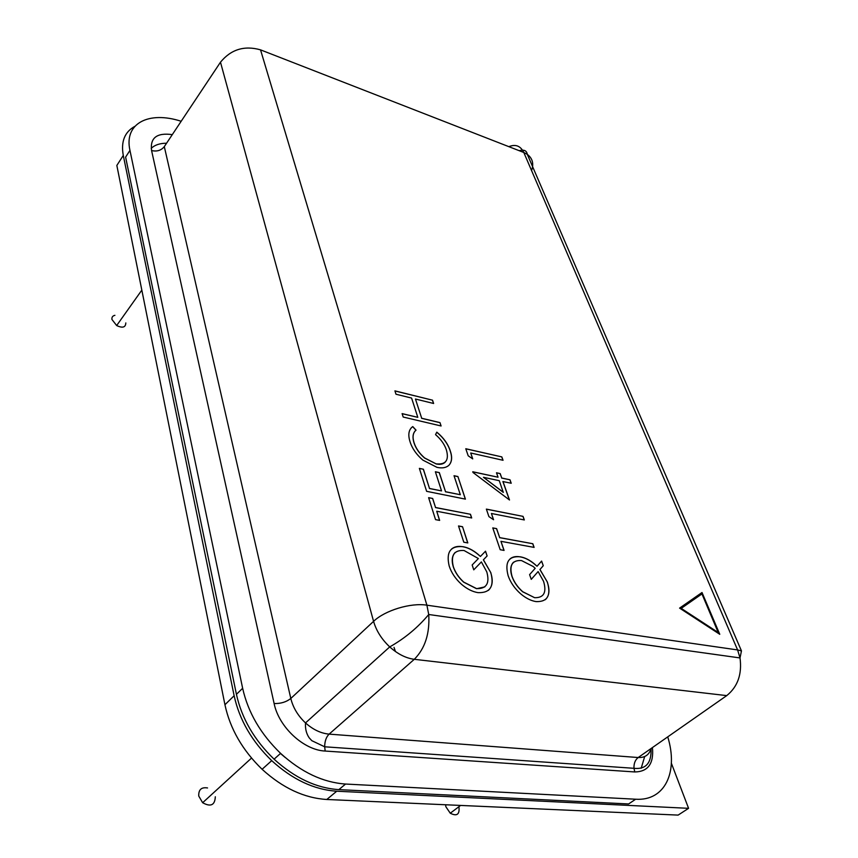 <?xml version="1.0" encoding="UTF-8"?>
<svg xmlns="http://www.w3.org/2000/svg" width="858" height="858" viewBox="0 0 858 858"><rect width="100%" height="100%" fill="white"/><g stroke="black" fill="none" stroke-linecap="round" stroke-linejoin="round"><path stroke-width="1.29" d="M644.68 756.531L641.183 768.264M151.212 148.37C154.805 144.948 159.92 143.232 166.559 143.232M134.824 126.351C124.646 131.95 120.796 141.645 123.284 155.448L234.137 695.752C239.414 719.841 251.941 741.473 271.718 760.649C292.439 779.536 314.114 789.725 336.744 791.215L688.577 808.322L678.131 815.1L326.791 799.484C304.225 798.09 282.668 788.019 262.098 769.283C242.471 750.246 230.083 728.732 224.935 704.729L116.838 165.444L123.284 155.448M688.577 808.322L671.374 763.245M285.221 757.507L280.459 753.474M679.59 608.118L719.765 634.298L702.016 592.513L679.59 608.118L702.016 592.513M491.43 513.492L493.565 519.734L488.91 516.602L486.357 509.105L523.048 516.377L524.324 519.948L491.43 513.492L493.447 519.648M534.105 547.393L500.965 541.334L504.075 550.418L500.203 549.731L492.771 527.906L496.61 528.635L499.688 537.612L532.807 543.725L534.105 547.393M508.14 575.718C504.601 562.129 508.644 555.834 520.28 556.81C524.957 557.614 529.676 559.984 534.437 563.931L537.022 566.259L541.612 561.078L543.275 565.722L539.972 569.487L547.361 582.056C551.254 595.495 547.468 602.016 536.014 601.597C530.973 600.772 525.847 598.187 520.656 593.833C514.671 588.524 510.499 582.485 508.14 575.718M449.174 565.958C445.946 552.026 450.536 545.602 462.923 546.685C468.018 547.565 473.09 550.128 478.11 554.365L480.416 556.456L485.531 551.19L487.119 555.952L483.44 559.781L490.83 572.694C494.455 586.475 490.154 593.125 477.938 592.631C472.426 591.73 466.934 588.942 461.443 584.255C455.459 578.828 451.372 572.736 449.174 565.958M462.516 526.705L467.814 542.921L463.803 542.202L458.515 525.965L462.516 526.705L467.717 542.899M471.696 517.964L436.733 511.25L439.639 520.398L435.542 519.637L428.614 497.661L432.679 498.466L435.542 507.507L470.463 514.274L471.696 517.964M457.915 476.544L465.422 499.131L426.619 491.323L419.38 468.371L423.402 469.229L429.504 488.459L441.538 490.905L435.371 471.761L439.328 472.608L445.527 491.709L460.317 494.712L454.032 475.718L457.915 476.544L465.326 499.109M436.958 467.342L422.876 460.113C416.409 454.568 412.13 448.423 410.027 441.688C407.797 434.631 408.708 429.59 412.752 426.576L416.033 430.137C412.913 432.818 412.269 437.033 414.082 442.792C415.894 448.326 419.412 453.378 424.646 457.968L436.057 463.846C445.87 464.875 449.292 460.188 446.353 449.806C444.444 444.229 440.84 439.178 435.542 434.631L436.797 432.153L437.333 432.593C443.693 437.945 447.973 443.961 450.193 450.643C452.434 457.024 452.016 461.894 448.927 465.261C446.139 467.792 442.138 468.489 436.958 467.342M439.972 422.597L441.098 425.976L403.185 417.042L402.102 413.62L417.814 417.342L411.593 398.069L395.978 394.23L394.927 390.873L432.518 400.182L433.622 403.485L415.454 399.024L421.696 418.264L439.972 422.597L441.001 425.954M502.97 481.488L509.502 499.989L472.994 472.479L472.758 471.761L498.058 477.22L496.492 472.779L500.182 473.584L501.748 478.024L510.006 479.804L511.229 483.258L502.895 481.553L509.373 499.892M470.72 453.003L472.737 458.901L468.2 455.802L465.787 448.734L501.833 456.906L503.045 460.285L470.72 453.003L472.619 458.816M181.167 121.278C148.884 110.725 123.799 123.241 129.955 150.397L242.642 688.277C248.037 712.419 260.682 734.116 280.587 753.356C301.34 772.254 323.005 782.485 345.56 784.04L635.649 799.216C665.154 801.222 678.496 771.739 667.749 736.861M129.955 150.397L125.611 157.111L236.433 694.337C241.742 718.425 254.29 740.036 274.088 759.18C294.744 777.981 316.334 788.127 338.846 789.628L628.635 803.957L635.649 799.216M451.469 549.131C454.29 546.664 458.086 545.87 462.848 546.75L462.923 546.685M462.848 546.75C467.953 547.629 473.015 550.192 478.045 554.429L480.416 556.456M485.456 551.265L487.119 555.952M487.044 556.016L483.44 559.781M483.365 559.845L490.83 572.694M490.755 572.769C493.296 580.587 492.503 586.464 488.395 590.368M481.381 561.915L473.745 569.83L472.157 564.972L478.389 558.547L464.071 550.514C454.172 549.881 450.589 555.255 453.324 566.623C455.233 572.372 458.719 577.541 463.781 582.132L476.63 588.631C486.518 588.867 489.907 583.301 486.797 571.911L481.381 561.915L473.745 569.841M455.18 552.455C452.048 555.662 451.405 560.413 453.249 566.698C455.158 572.436 458.644 577.606 463.706 582.207L476.555 588.706L484.802 586.904M458.547 526.051L462.441 526.78M439.532 520.377L436.733 511.25M428.646 497.758L432.679 498.466M432.604 498.541L435.542 507.507M435.478 507.582L470.463 514.274M470.388 514.35L471.589 517.953M419.401 468.468L423.402 469.229M423.326 469.294L429.504 488.459M429.429 488.524L441.538 490.905M435.392 471.857L439.328 472.608M439.253 472.672L445.527 491.709M445.452 491.773L460.317 494.712M454.064 475.804L457.84 476.608M411.293 427.767L412.752 426.576M412.687 426.641L415.958 430.201M415.229 430.866C412.752 433.644 412.344 437.644 414.017 442.867L414.082 442.792M414.017 442.867C415.819 448.391 419.337 453.453 424.571 458.033L436.057 463.846M435.993 463.91C440.004 464.8 443.071 464.221 445.173 462.194M436.743 432.239L437.269 432.657C443.618 438.02 447.908 444.036 450.118 450.707L450.193 450.643M450.118 450.707C452.348 457.046 451.951 461.894 448.927 465.272M402.123 413.706L417.814 417.342M394.948 390.969L432.518 400.182M432.453 400.246L433.526 403.464M421.696 418.264L415.454 399.024M421.632 418.329L439.907 422.662M510.081 558.869C512.623 556.756 515.99 556.091 520.205 556.885L520.28 556.81M520.205 556.885C524.881 557.679 529.601 560.049 534.362 563.996L537.022 566.259M541.548 561.153L543.275 565.722M543.2 565.787L539.972 569.487M539.896 569.551L547.361 582.056M547.286 582.121C550.032 590.068 549.367 595.935 545.291 599.71M538.116 571.578L531.252 579.354L529.601 574.624L535.199 568.307L533.15 566.484L521.492 560.553C512.215 559.995 509.062 565.261 512.033 576.351C514.092 582.089 517.653 587.204 522.715 591.709L534.641 597.704C543.908 597.876 546.868 592.417 543.554 581.316L538.116 571.578L531.263 579.375M513.556 562.194C510.467 565.304 509.931 570.044 511.958 576.415C514.017 582.153 517.578 587.269 522.64 591.773L534.641 597.704M503.968 550.396L500.965 541.334M492.792 527.992L496.61 528.635M496.546 528.7L499.688 537.612M499.613 537.676L532.807 543.725M532.732 543.79L534.008 547.372M486.389 509.191L523.048 516.377M522.972 516.441L524.217 519.927M472.79 471.857L498.058 477.22M496.525 472.865L500.182 473.584M500.107 473.648L501.748 478.024M501.673 478.088L510.006 479.804M509.931 479.869L511.132 483.236M483.462 477.305L503.281 492.374L499.27 480.695L483.462 477.305L503.356 492.299M465.819 448.82L501.833 456.906M501.769 456.971L502.938 460.263M719.626 634.201L701.941 592.578M681.209 608.376L718.275 632.646L701.941 593.929L681.209 608.376L718.35 632.593M215.315 796.771C214.908 805.201 210.693 807.185 202.649 802.723L198.756 796.052C198.466 789.66 201.394 786.958 207.539 787.955M395.441 651.522L394.026 647.393M458.805 806.788L458.976 807.357C459.684 814.564 456.778 816.516 450.257 813.212L445.892 806.788L445.538 804.761M125.815 322.93C125.622 327.445 122.576 328.314 116.667 325.547L111.958 319.498C111.658 317.203 112.634 315.808 114.908 315.326M234.137 695.752L224.935 704.729M336.744 791.215L326.791 799.484M260.532 49.85L426.898 605.18L737.601 649.935L523.798 152.488L260.532 49.85C244.337 45.281 230.984 49.399 220.485 62.194L164.307 146.621L290.808 698.466C293.061 707.657 297.962 715.808 305.512 722.919C313.02 729.632 320.881 733.365 329.118 734.126L638.191 757.528C644.937 757.829 649.238 754.815 651.093 748.508M652.434 747.575C653.946 763.609 648.058 771.739 634.781 771.953L325.193 751.05C303.7 750.182 278.796 727.016 274.12 703.528L151.576 150.536C149.978 137.827 156.885 132.518 172.286 134.631M242.642 688.277L236.433 694.337M345.56 784.04L338.846 789.628M531.563 170.56C533.987 163.781 532.561 158.376 527.295 154.343L741.462 650.9L737.601 649.935L740.014 657.936C742.159 674.163 737.741 686.722 726.737 695.613L638.191 757.528C635.167 759.92 633.772 763.513 633.987 768.307L634.781 771.953M726.737 695.613L414.285 659.309C405.888 658.193 397.694 654.064 389.736 646.9C381.692 639.328 376.308 630.812 373.573 621.353L290.808 698.466C286.315 702.037 280.748 703.721 274.12 703.528M741.462 650.9L740.014 657.936L428.732 614.51C429.869 633.558 425.053 648.487 414.285 659.309L329.118 734.126C326.222 736.968 324.742 741.194 324.667 746.792L311.819 740.679L309.18 737.816C306.349 733.665 305.126 728.699 305.512 722.919L389.736 646.9C404.804 638.384 417.803 627.584 428.732 614.51L426.898 605.18C410.757 602.541 384.867 610.403 373.573 621.353L220.485 62.194M508.858 146.664C515.594 143.94 520.57 145.881 523.798 152.488L527.295 154.343C526.715 150.6 524.002 149.378 519.144 150.676M164.307 146.621C161.132 150.482 156.885 151.791 151.576 150.536M651.04 748.691C651.608 763.041 645.924 769.583 633.987 768.307L324.667 746.792L325.193 751.05M271.718 760.649L262.098 769.283M280.587 753.356L274.088 759.18M251.512 758.086L202.649 802.723M460.617 805.426L450.257 813.212M141.827 290.122L116.667 325.547"/></g></svg>

